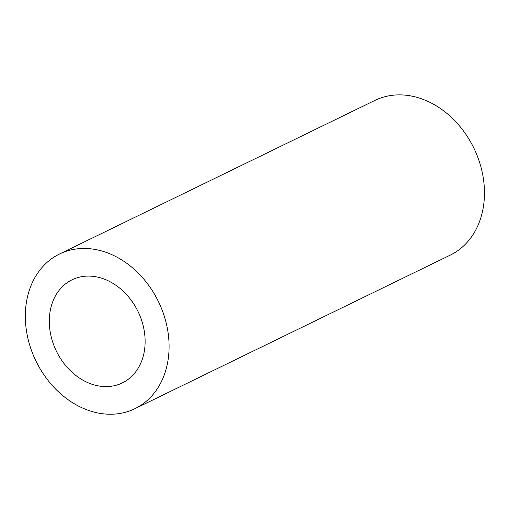 <?xml version="1.0" encoding="UTF-8"?>
<svg xmlns="http://www.w3.org/2000/svg" width="509" height="509" viewBox="0 0 509 509"><rect width="100%" height="100%" fill="white"/><g stroke="black" fill="none" stroke-linecap="round" stroke-linejoin="round"><path stroke-width="0.76" d="M134.885 408.708L450.255 255.124A86.04 68.079 -116 0 0 473.79 147.96A86.04 68.079 -116 0 0 374.91 100.413L59.54 253.997A86.04 68.079 -116 0 0 31.405 350.243A86.04 68.079 -116 0 0 134.885 408.708A86.04 68.079 -116 0 0 158.42 301.544A86.04 68.079 -116 0 0 59.54 253.997M53.343 343.944A57.364 45.384 -116 0 0 122.325 382.921A57.364 45.384 -116 0 0 138.015 311.483A57.364 45.384 -116 0 0 72.093 279.778A57.364 45.384 -116 0 0 53.343 343.944"/></g></svg>
